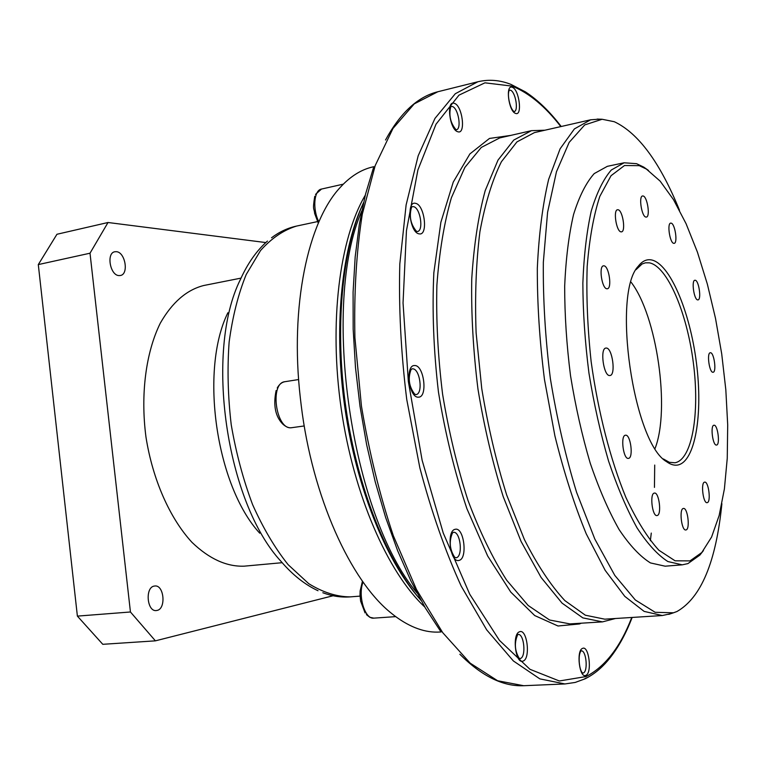 <?xml version="1.0" encoding="UTF-8"?>
<svg xmlns="http://www.w3.org/2000/svg" width="766" height="766" viewBox="0 0 766 766"><rect width="100%" height="100%" fill="white"/><g stroke="black" fill="none" stroke-linecap="round" stroke-linejoin="round"><path stroke-width="1.15" d="M155.402 640.845L102.788 644.311L77.385 616.113L38.3 264.586L56.943 234.272L108.016 222.504L90.015 253.211L130.44 611.986L155.402 640.845L333.095 595.747M116.317 251.679C125.26 252.004 129.061 274.314 120.377 275.501L119.027 275.588C110.103 275.521 106.11 252.981 114.814 251.755L116.317 251.679M108.016 222.504L265.821 242.563M157.001 610.445L156.321 610.55C146.957 611.929 144.879 587.302 154.244 586.076L154.78 586C164.096 584.592 166.327 608.922 157.001 610.445M282.175 562.694L244.268 566.16C226.679 566.84 209.252 558.902 191.988 542.357C169.908 518.467 152.673 479.679 145.98 437.118C140.35 394.394 145.894 352.322 160.305 323.147C172.178 302.398 186.645 289.854 203.708 285.517L241.041 278.115M130.44 611.986L77.385 616.113M38.3 264.586L90.015 253.211M227.875 312.758C199.419 370.294 216.146 486.075 259.731 533.193M441.092 631.96L440.115 632.017C425.58 632.994 410.461 627.632 394.787 615.95L391.464 613.327C350.646 581.097 312.269 496.904 301.191 405.185L300.32 397.784C289.768 306.046 307.999 221.441 340.363 187.277L342.996 184.491C352.36 175.155 362.328 169.286 372.898 166.902L373.846 166.682M391.464 613.327L394.787 615.95M300.32 397.784L301.191 405.185M342.996 184.491L340.363 187.277M544.875 130.22L531.48 130.66L513.756 140.073L498.015 160.094L485.204 190.619C478.348 215.907 473.857 245.35 471.741 278.968C471.147 314.338 473.235 351.058 477.974 389.128C484.208 426.997 492.605 462.798 503.185 496.56L521.1 541.495L541.112 577.478L562.053 603.12L582.821 617.875L602.478 621.877L615.443 618.507M679.471 210.2C660.062 162.497 638.337 133.006 614.284 121.717L602.124 119.266L584.717 124.925L569.157 142.399L556.461 171.766L547.585 212.287L543.343 262.221C542.96 299.372 545.306 338.189 550.381 378.663C556.978 418.935 565.71 456.823 576.597 492.347L594.809 539.034L614.792 575.381L635.292 599.95L655.16 612.302L673.458 612.8L676.933 611.527C701.082 597.825 716.066 561.88 721.888 503.693M682.228 564.839L665.147 566.189L650.468 562.933C640.108 556.47 629.652 545.335 619.091 529.545C608.702 511.171 599.089 489.062 590.241 463.2C582.103 435.663 575.525 406.516 570.536 375.752C566.61 344.834 564.666 315.017 564.676 286.312C565.835 259.004 568.793 235.066 573.562 214.509C579.211 196.374 586.095 182.739 594.196 173.604L607.361 166.327L624.118 162.785L611.278 170.023C603.397 179.148 596.724 192.821 591.256 211.014C586.689 231.648 583.883 255.691 582.859 283.133C582.964 312.001 584.994 341.99 588.949 373.09C593.956 404.046 600.506 433.374 608.577 461.094C617.339 487.128 626.827 509.39 637.053 527.889C647.452 543.793 657.716 555.005 667.866 561.535L682.228 564.839L687.916 563.604L699.865 555.101L703.427 550.591M599.28 119.161L590.624 119.802L574.395 128.918L560.118 148.796L548.657 179.321C542.644 204.704 538.862 234.329 537.32 268.224C537.225 303.91 539.609 341.014 544.473 379.524L554.9 435.883C563.843 472.105 574.299 504.756 586.249 533.845L605.169 570.344L624.807 596.379L644.129 611.392L662.274 615.538L670.757 613.71M662.274 615.538L604.776 619.177L585.368 615.213L564.848 600.592C550.888 585.559 537.397 565.203 524.384 539.523L506.68 494.999C496.224 461.563 487.913 426.088 481.747 388.592L476.107 332.741C474.796 296.193 476.069 262.527 479.909 231.753C485.117 203.44 492.279 180.096 501.414 161.731L516.954 141.892L534.457 132.595L590.624 119.802M648.486 170.445L643.785 167.132L636.565 163.685L624.118 162.785M690.022 560.884L701.79 552.535L711.576 537.062L719.159 515.48L724.406 488.861L727.25 458.307L727.7 424.929L725.823 389.779L721.716 353.902L715.501 318.34L707.344 284.09L697.453 252.205L686.077 223.71L673.515 199.667L660.129 181.111L646.36 169.047L639.256 165.657L624.491 165.523L611.048 175.701L599.816 196.402C593.65 215.256 589.437 238.619 587.177 266.491C586.22 296.385 587.551 328.107 591.151 361.676C598.122 412.089 610.483 459.983 625.927 497.498C636.623 520.325 647.596 537.895 658.846 550.208L675.095 560.817L690.022 560.884M603.981 265.821C608.989 266.07 612.254 288.485 607.323 288.763L606.902 288.772C601.913 288.763 598.543 266.08 603.493 265.831L603.981 265.821M618.124 209.769C622.758 210.411 625.966 231.581 621.485 231.859L620.948 231.849C616.333 231.428 613.02 210.008 617.53 209.74L618.124 209.769M643.153 195.991C647.375 196.69 650.449 216.845 646.37 217.084L645.853 217.065C641.649 216.558 638.49 196.182 642.588 195.962L643.153 195.991M671.14 223.136C675.038 223.634 677.939 243.176 674.147 243.349L673.745 243.339C669.867 243.023 666.88 223.279 670.69 223.117L671.14 223.136M695.183 280.251C698.879 280.366 701.656 299.793 697.989 299.899L697.73 299.899C694.053 299.966 691.21 280.337 694.886 280.251L695.183 280.251M710.446 352.743C714.084 352.379 716.775 372.209 713.089 372.247L712.974 372.257C709.345 372.803 706.587 352.772 710.293 352.753L710.446 352.743M713.979 425.235C717.713 424.345 720.385 444.931 716.545 445.046L716.516 445.046C712.763 445.994 710.101 425.197 713.969 425.235L713.979 425.235M704.586 482.149L704.691 482.13C708.617 481.23 711.212 502.123 707.238 502.649L707.085 502.668C703.15 503.597 700.584 482.465 704.586 482.149M683.291 508.48L683.463 508.452C687.715 507.513 690.329 529.182 686.049 529.928L685.829 529.967C681.548 530.924 678.973 508.997 683.291 508.48M654.308 493.093L654.451 493.065C659.143 492.04 661.91 514.848 657.171 515.528L656.969 515.566C652.259 516.6 649.52 493.515 654.308 493.093M625.516 435.222C630.629 434.102 633.693 458.125 628.455 458.384L628.407 458.394C623.275 459.581 620.23 435.26 625.496 435.222L625.516 435.222M651.359 259.913C669.781 263.389 689.84 311.092 696.371 362.395C703.121 413.678 695.375 461.745 677.709 465.029C674.204 465.642 670.489 464.531 666.592 461.687C633.338 442.959 611.737 293.522 638.327 266.147C642.205 261.129 646.552 259.052 651.359 259.913M606.232 348.051C612.369 347.582 616.113 375.283 609.947 375.512L609.726 375.531C603.608 376.355 599.721 348.262 605.916 348.07L606.232 348.051M636.039 269.661L642.08 263.983L645.432 262.815L649.3 262.824C667.31 266.108 686.968 312.624 693.345 362.72C699.933 412.797 692.282 459.667 674.97 462.779L669.34 462.3L663.404 458.968M655.093 448.388C670.394 409.054 656.883 315.544 631.069 282.156M267.478 241.07C256.715 250.53 247.715 263.293 240.467 279.37C204.292 351.422 226.171 502.793 281.266 561.65C292.765 575.017 305.012 584.707 318.014 590.73M322.831 592.74C331.965 596.178 341.071 597.557 350.148 596.886C336.638 596.771 322.821 592.357 308.717 583.654L288.14 564.676C274.946 548.121 263.092 528.1 252.598 504.622C243.195 479.583 236.072 452.974 231.236 424.795C227.895 396.405 227.196 368.867 229.12 342.182C232.538 316.693 238.236 294.144 246.202 274.525L260.564 250.492C271.633 238.159 283.631 230.011 296.557 226.075L317.488 221.604M365.267 195.234C339.539 238.58 328.767 322.658 341.234 408.9C353.7 495.133 387.835 572.719 424.785 607.007M366.407 614.61L369.892 617.319L373.865 618.133C364.894 619.646 357.626 595.584 363.065 582.055M304.236 425.953L291.415 427.734C275.904 430.042 269.373 382.828 285.038 381.679L298.635 379.543M318.876 221.881C312.356 209.271 313.955 190.121 321.5 189.058L343.34 184.146M419.002 598.045C385.729 559.927 356.41 487.31 344.968 408.355C333.593 329.39 341.148 251.449 362.27 205.46M363.524 202.664C342.105 249.084 334.426 328.107 345.964 408.211C357.578 488.306 387.318 561.918 421.003 600.381M416.982 592.941C351.077 514.723 320.715 304.609 361.763 210.937M584.104 679.097L586.45 677.9M477.879 81.761L455.282 93.739L434.973 118.404L418.179 155.776L406.114 204.962L399.804 264.05C398.655 307.492 400.963 352.619 406.736 399.431L419.845 467.825C431.44 511.688 445.228 551.118 461.199 586.114L486.697 629.872L513.383 660.962L539.848 678.868L564.915 683.952L523.705 685.714L497.622 680.754L470.2 663.165L442.681 632.611L416.522 589.59L393.293 535.625C379.697 494.98 369.078 451.758 361.428 405.98L354.917 337.739C353.921 293.052 356.372 251.899 362.28 214.279L375.187 165.609L392.929 128.516L414.243 103.879L437.865 91.738L477.879 81.761C488.909 79.157 499.949 80.037 510.999 84.413L525.39 91.863C537.885 100.059 549.825 111.606 561.2 126.505M560.808 126.591C545.325 106.493 529.115 93.002 512.176 86.127L484.945 82.824L458.978 95.147L436.007 124.216L417.901 169.956L406.449 230.69L403.04 302.915L408.345 381.497L422.133 460.28L443.227 532.983L469.75 594.253L499.413 640.328L529.948 669.293L559.352 680.984L586.067 676.55C605.14 666.707 620.364 647.021 631.758 617.473M581.26 623.198L579.479 623.945L558.002 625.994L534.716 615.558L510.788 592.108L487.664 555.992L466.906 508.681C454.698 472.373 445.218 433.499 438.458 392.068C433.585 350.416 432.043 310.651 433.843 272.753L440.871 222.293L453.252 182.097L469.884 153.928L489.474 138.445L510.759 135.4M414.626 365.554C424.048 364.846 428.022 397.497 418.466 397.152C408.948 398.33 404.879 364.731 414.626 365.554M415.469 203.335C424.603 204.465 428.462 236.024 419.194 233.86C409.963 233.132 406.018 200.682 415.469 203.335M454.324 103.343C462.444 105.449 466.073 134.845 457.829 131.752C449.632 129.99 445.917 99.819 454.324 103.343M512.33 87.314C519.233 89.402 522.623 116.432 515.595 113.406C508.634 111.606 505.167 83.925 512.33 87.314M582.543 648.39C588.872 645.02 592.367 672.902 585.913 675.325C579.536 679.069 575.965 650.487 582.543 648.39M519.549 631.778C527.104 628.292 530.848 658.559 523.168 661.039C515.556 664.974 511.726 633.884 519.549 631.778M455.234 529.306C464.005 526.749 467.93 558.883 459.035 560.386C450.178 563.422 446.157 530.369 455.234 529.306M602.478 621.877L569.942 623.907L549.586 620.01L528.167 605.475L506.652 580.188C492.595 558.175 479.688 531.556 467.959 500.322C457.245 467.001 448.79 431.641 442.604 394.241C437.951 356.621 436.046 320.322 436.879 285.325C439.291 252.052 444.127 222.868 451.385 197.781L464.857 167.428L481.287 147.436L499.7 137.928L531.48 130.66M411.955 368.867L412.443 368.819C419.979 368.187 423.445 394.136 415.89 394.624L414.598 394.05C409.054 386.658 407.838 378.567 410.949 369.777L411.964 368.858M412.194 206.648L413.343 206.629C420.237 207.356 424.01 230.863 417.355 231.562L416.34 231.169C410.605 224.16 408.996 216.232 411.505 207.394L412.204 206.648M451.04 106.426L452.313 106.493C458.24 107.901 461.898 129.081 456.345 129.77L455.875 129.569C450.427 122.886 448.704 115.302 450.724 106.819L451.04 106.426M509.457 90.11L510.443 90.216C515.413 91.604 518.793 110.783 514.206 111.597L514.082 111.549C510.185 109.538 506.699 93.864 509.38 90.216L509.447 90.11M583.338 672.979L582.6 673.027C578.914 670.154 577.851 654.078 581.097 650.937L581.241 650.813C586.249 650.181 588.259 671.236 583.338 672.979M520.42 658.511L519.176 658.339C514.723 650.679 514.206 642.846 517.615 634.832L518.094 634.449C524.107 633.482 526.357 656.692 520.42 658.511M456.163 557.782L454.717 557.303C449.671 549.557 448.914 541.466 452.428 533.05L453.357 532.322C460.471 531.02 463.306 556.643 456.163 557.782M271.528 237.786C279.322 231.906 287.662 228 296.557 226.075M350.148 596.886L360.058 596.12M373.865 618.133L395.687 616.63M365.085 612.944L360.604 601.071L360.01 595.038L360.116 591.046L362.452 581.193M291.913 427.687L291.262 427.754C288.667 428.089 285.795 426.815 282.625 423.933C275.262 416.264 273.098 405.128 276.133 390.526M277.244 387.979C279.341 384.245 281.936 382.148 285.038 381.679M315.535 194.382L321.5 189.058M318.311 223.184L314.615 213.379C314.328 207.912 312.25 211.349 314.769 196.278M440.44 631.069L425.322 607.926L410.978 581.049L397.659 550.773L385.671 517.557L375.254 481.948L366.627 444.596L359.991 406.191L355.481 367.469L353.174 329.208L353.088 292.105L355.185 256.849L359.378 224.045L365.526 194.2L373.473 167.735M632.151 617.444C625.458 634.957 617.281 649.415 607.62 660.809C600.803 668.785 593.248 674.798 584.975 678.858L575.209 682.439L564.915 683.952M459.849 654.241C481.814 676.158 503.099 686.652 523.705 685.714M385.528 140.006C400.388 112.765 417.824 96.679 437.865 91.738M650.353 540.719L651.282 533.079M654.451 487.396L654.71 465.067M602.124 119.266L597.164 119.084M673.458 612.8L668.756 614.38M646.36 169.047L643.785 167.132M701.79 552.535L699.865 555.101M664.084 459.485L666.592 461.687M636.546 268.962L638.327 266.147"/></g></svg>
